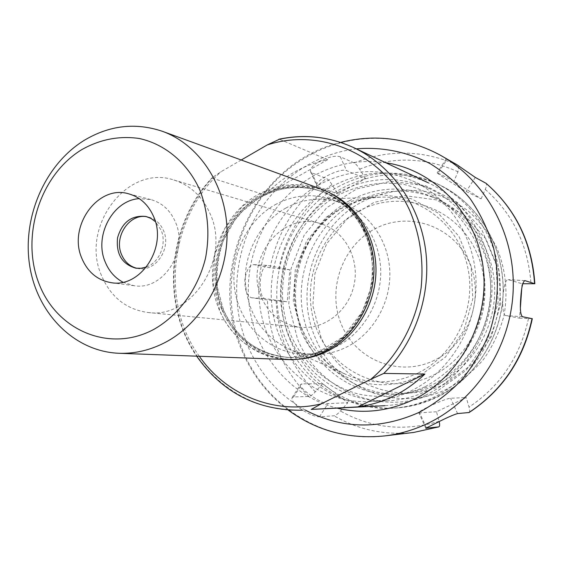 <?xml version="1.0" encoding="UTF-8"?>
<svg xmlns="http://www.w3.org/2000/svg" width="563" height="563" viewBox="0 0 563 563"><rect width="100%" height="100%" fill="white"/><g stroke="black" fill="none" stroke-linecap="round" stroke-linejoin="round"><path stroke-width="0.42" stroke-dasharray="2.81 2.11" d="M241.245 159.998L221.196 171.609L212.42 177.472L212.209 178.154L265.152 195.016C273.653 186.022 283.217 178.492 293.844 172.44C304.484 166.416 315.744 162.172 327.624 159.709L279.424 139.237M265.152 195.016L327.624 159.709M425.853 395.05C412.707 401.356 399.061 404.903 384.909 405.698C332.754 408.527 285.666 370.039 274.174 319.214C262.393 268.431 286.637 211.695 331.614 186.642C363.17 169.808 395.451 168.555 428.464 182.891C466.213 200.611 492.393 242.744 492.02 287.939C491.654 333.113 464.538 376.408 425.853 395.05M122.938 282.197L133.98 285.687C162.798 291.078 188.978 251.218 175.339 221.857C170.167 210.161 161.989 202.729 150.814 199.569L139.272 198.64M146.535 266.953C159.653 262.281 167.063 243.533 161.074 230.021L155.388 221.653M136.999 268.333L138.245 268.565C155.641 272.232 171.687 248.29 163.502 230.556C160.328 223.349 155.268 218.838 148.322 217.036L147.077 216.783M101.453 275.455C79.939 227.283 126.837 163.903 173.918 180.019C190.28 185.213 202.328 196.431 210.069 213.673C231.14 258.255 192.096 319.207 148.013 312.5C126.274 309.467 110.756 297.123 101.453 275.455M261.711 298.003C269.607 315.09 282.52 324.858 300.438 327.3C324.64 329.855 349.236 310.41 354.254 284.048C359.532 257.734 344.077 230.45 320.692 223.708C281.922 210.428 243.427 259.916 261.711 298.003M287.784 359.567C251.323 358.202 220.239 328.567 213.778 291.155C207.163 253.751 225.503 213.004 257.565 194.84C278.087 183.594 299.27 181.666 321.121 189.055M424.819 386.872C403.129 396.528 379.589 398.829 357.273 393.755C327.983 385.296 303.879 363.818 291.106 335.745C269.318 285.638 290.564 221.372 338.074 195.255C358.941 184.671 380.905 181.068 403.974 184.453C418.844 188.105 432.673 194.404 445.474 203.342C457.353 213.666 467.149 225.939 474.855 240.169C484.644 262.527 487.424 287.735 482.723 312.317C478.276 328.412 471.315 343.205 461.836 356.71C451.125 369.103 438.788 379.159 424.819 386.872M285.751 208.134C295.695 202.624 306.244 199.654 317.405 199.211C325.752 198.943 333.887 200.189 341.818 202.947C368.688 212.321 388.583 240.148 389.793 271.373C391.025 302.591 373.276 333.57 346.907 346.921C335.766 352.501 324.197 355.021 312.198 354.486C303.809 354.057 295.8 352.142 288.172 348.75C261.345 334.915 247.051 312.113 245.278 280.346C244.884 250.964 260.965 222.019 285.751 208.134M274.969 204.826C293.358 194.854 312.345 193.074 331.945 199.478C359.243 209 379.462 237.361 380.672 269.198C381.911 301.036 363.839 332.642 337.019 346.259C325.695 351.952 313.936 354.528 301.74 353.979C268.797 352.389 240.788 325.484 235.045 291.655C229.169 257.84 245.89 221.125 274.969 204.826M520.409 307.433L519.487 318.165L505.841 315.569C500.317 315.512 502.801 278.326 508.241 279.649L522.007 283.71L521.704 288.96M522.774 283.731L522.007 283.71M519.487 318.165L532.302 318.693M449.928 160.504L455.903 164.079M438.098 173.151L454.003 181.202L481.119 198.887L466.171 191.469C461.723 189.386 435.973 172.785 437.219 172.806L438.098 173.151L447.099 159.209M458.922 166.043L457.979 171.757L454.003 181.202M481.119 198.887L485.278 189.442C486.65 186.247 486.918 184.214 486.094 183.341M365.542 178.598L359.644 169.153C357.491 165.761 355.661 163.678 354.169 162.918L340.277 156.788C335.583 155.36 328.595 156.88 319.327 161.363C312.739 165.466 309.826 168.928 310.572 171.743L311.825 172.834L326.371 178.478C327.933 179.196 329.798 181.23 331.966 184.58L337.87 193.918L365.542 178.598L346.618 170.666C340.692 167.415 313.654 181.068 316.828 185.67L318.032 186.649L337.87 193.918M289.832 269.768L270.085 267.77L253.765 264.617C249.289 265.229 246.32 270.346 244.856 279.959C244.764 290.198 246.953 296.124 251.422 297.736L267.432 299.952L287.221 301.761L289.832 269.768L267.967 265.454C259.374 264.026 256.932 298.425 265.616 298.728L287.221 301.761M322.669 383.713L315.308 391.855C312.62 394.754 310.452 396.296 308.805 396.472L293.64 396.922L292.141 397.591C291.24 399.751 293.654 403.214 299.375 407.985C307.898 413.798 314.583 416.733 319.439 416.796L334.035 415.79C335.625 415.557 337.758 413.967 340.446 411.011L347.8 402.749L322.669 383.713L302.078 383.846L300.67 384.374C297.538 387.337 321.839 404.48 328.011 403.629L347.8 402.749M469.141 412.503C469.908 411.898 469.866 410.103 469.021 407.105L466.255 397.548L436.508 411.764L439.154 421.61M436.508 411.764L418.879 412.862C417.042 411.384 445.854 398.097 450.583 398.252L466.255 397.548M434.453 360.243C399.857 377.463 356.9 360.545 341.959 325.801C326.519 291.296 341.41 246.7 374.501 229.078C407.345 210.949 451.758 224.933 468.437 260.613C485.63 296.025 469.289 343.557 434.453 360.243M358.265 211.385C398.963 188.57 454.552 205.551 475.615 250.296C497.326 294.709 476.664 354.641 432.933 375.366C389.505 396.76 336.188 375.19 317.835 331.91C298.862 288.91 317.243 233.575 358.265 211.385M437.134 384.585C424.854 390.476 412.088 393.643 398.822 394.072C353.655 395.444 313.225 361.629 303.598 317.433C293.731 273.266 315.153 224.292 354.352 202.793C381.221 188.654 408.759 187.352 436.979 198.901C470.731 213.764 494.511 250.472 494.694 290.142C494.884 329.798 471.273 368.075 437.134 384.585M349.137 200.914C376.246 186.606 404.044 185.276 432.525 196.93C466.593 211.934 490.598 249.029 490.774 289.136C490.957 329.235 467.1 367.942 432.63 384.628C420.23 390.588 407.338 393.79 393.959 394.22C348.363 395.599 307.588 361.425 297.897 316.772C287.967 272.147 309.587 222.659 349.137 200.914M337.842 186.937C370.039 169.815 402.953 168.668 436.578 183.496C474.567 201.631 500.796 244.208 500.289 289.734C499.782 335.245 472.371 378.765 433.327 397.513C420.265 403.755 406.711 407.316 392.65 408.196C339.714 411.398 291.704 372.607 279.867 321.191C267.742 269.804 292.225 212.3 337.842 186.937M338.131 192.426C367.794 176.669 398.168 175.374 429.259 188.535C465.502 205.094 490.809 245.13 490.683 288.221C490.57 331.297 464.813 372.706 427.873 390.546C415.008 396.725 401.637 400.131 387.766 400.772C338.377 402.939 293.97 366.239 283.252 317.996C272.274 269.783 295.427 216.093 338.131 192.426M318.362 185.128C349.004 168.682 380.391 167.26 412.545 180.857C450.02 197.979 476.221 239.578 476.052 284.435C475.897 329.271 449.154 372.403 410.891 390.954C397.569 397.379 383.734 400.926 369.391 401.588C318.313 403.819 272.562 365.668 261.577 315.597C250.331 265.553 274.258 209.809 318.362 185.128M337.694 408.288C289.642 396.69 253.836 352.452 248.895 302.408C243.92 252.33 269.712 200.688 312.768 176.346C335.618 163.671 359.926 159.125 385.704 162.714M302.634 410.202C249.698 412.968 201.125 378.09 182.588 328.109C164.023 278.059 176.008 217.367 212.209 178.154M325.534 350.728C285.687 371.96 235.827 351.481 219.647 310.171L213.004 282.809L214.925 254.377L225.186 227.825L242.766 205.938L265.884 191.089L292.169 185.023L318.778 188.612L342.705 201.702L361.101 223.011L371.679 250.176L373.037 280.022L364.958 308.96L348.434 333.486L325.534 350.728M221.78 309.509C204.362 269.811 221.604 217.198 259.05 196.846C278.966 185.945 299.53 184.045 320.748 191.139C349.876 201.533 371.362 232.097 372.516 266.362C373.698 300.614 354.226 334.563 325.491 349.18C313.521 355.204 301.099 357.977 288.228 357.498C257.27 354.767 235.123 338.771 221.78 309.509M326.772 349.257C314.83 355.267 302.43 358.033 289.586 357.554C258.691 354.831 236.587 338.87 223.258 309.678C205.868 270.071 223.082 217.578 260.451 197.282C280.325 186.416 300.853 184.516 322.029 191.596C351.094 201.976 372.544 232.47 373.691 266.644C374.874 300.811 355.443 334.675 326.772 349.257M298.714 359.173C266.257 361.833 235.158 341.298 222.624 310.502C209.267 278.551 216.248 238.473 239.599 212.772C262.914 187.064 300.698 178.527 331.1 193.538M199.323 356.273C159.864 301.895 170.244 216.22 221.196 171.609M419.794 375.774C375.099 398.625 319.158 375.767 300.874 330.664L293.295 300.818L295.279 269.874L306.589 241.027L326.104 217.276L351.882 201.188L381.285 194.664L411.166 198.676L438.134 213.053L458.979 236.411L471.069 266.158L472.8 298.812L463.891 330.411L445.446 357.118L419.794 375.774M417.83 373.107C393.79 384.219 370.025 384.754 346.534 374.705C326.294 365.26 311.55 350.144 302.289 329.355C282.774 286.314 301.557 229.613 342.994 207.747C354.971 201.209 367.723 197.683 381.242 197.149C420.688 195.572 458.683 225.27 467.677 267.087C476.931 308.82 454.883 355.183 417.83 373.107M524.73 280.648L508.48 279.691M522.541 316.744L505.841 315.569M475.313 177.429L466.171 191.469M311.825 172.834L318.032 186.649M340.277 156.788L346.618 170.666M251.422 297.736L265.616 298.728M254.166 264.666L268.354 265.504M319.439 416.796L328.011 403.629M293.64 396.922L302.078 383.846M354.169 162.918C388.934 149.026 423.686 149.885 458.43 165.473M384.895 435.896C324.126 443.686 265.377 406.19 242.885 350.672C212.821 281.845 242.041 192.483 307.447 156.43C347.385 133.389 398.491 131.826 439.823 154.916M270.085 267.77C277.77 230.731 296.532 200.97 326.371 178.478M308.805 396.472C282.717 369.905 268.924 337.73 267.432 299.952M413.742 432.433C385.022 435.502 358.455 429.956 334.035 415.79M447.135 388.92C397.612 413.84 335.914 388.407 315.787 338.975C293.703 290.424 314.816 226.755 361.728 202.026C382.207 191.744 403.77 188.274 426.409 191.624C441.005 195.22 454.587 201.385 467.156 210.126C478.817 220.21 488.431 232.188 496.003 246.066C505.623 267.868 508.382 292.422 503.801 316.357C499.465 332.022 492.66 346.428 483.392 359.567C472.906 371.629 460.815 381.418 447.135 388.92M359.644 169.153C392.481 156.303 425.262 157.176 457.979 171.757M485.278 189.442C512.935 213.771 528.171 245.264 530.993 283.928M528.467 318.63C520.085 356.724 500.268 386.211 469.021 407.105M439.077 421.328C404.1 431.737 371.228 428.295 340.446 411.011M315.308 391.855C290.782 366.759 277.721 336.421 276.13 300.825M278.762 268.797C286.159 233.919 303.893 205.847 331.966 184.58M426.353 427.725L419.759 413.045M457.578 413.58L450.583 398.252M445.22 383.804C398.456 407.436 339.975 383.516 320.84 336.688L312.887 305.716L314.921 273.618L326.688 243.709L347.026 219.084L373.931 202.413L404.649 195.657L435.91 199.823L464.158 214.77L486.024 239.043L498.741 269.98L500.613 303.921L491.33 336.751L472.054 364.472L445.22 383.804M435.987 392.017C383.6 418.393 318.616 391.313 297.524 339.032L288.763 304.449L291.071 268.635L304.154 235.243L326.737 207.698L356.639 188.971L390.835 181.265L425.691 185.776L457.269 202.384L481.759 229.528L496.017 264.223L498.114 302.352L487.685 339.25L466.044 370.37L435.987 392.017M290.74 341.269C266.433 287.116 289.818 216.276 341.84 188.457C373.825 171.483 406.514 170.357 439.907 185.093C477.628 203.095 503.667 245.341 503.167 290.487C502.675 335.625 475.475 378.772 436.712 397.372C423.749 403.565 410.293 407.098 396.331 407.971C351.066 411.081 308.067 382.727 290.74 341.269M305.252 410.061C278.875 395.198 259.634 373.649 247.53 345.401C230.872 305.42 233.568 257.706 254.37 219.331C275.37 181.096 313.851 153.833 356.316 148.85M150.814 199.569L128.596 193.799M133.98 285.687L111.221 282.668M148.322 217.036L145.852 216.459M138.245 268.565L135.746 268.171M148.013 312.5L300.438 327.3M173.918 180.019L320.692 223.708M320.748 191.139L331.079 195.79L340.664 202.054L349.313 209.809L356.808 218.916L362.994 229.183L367.716 240.401L370.862 252.33L372.347 264.709L372.129 277.263L370.222 289.713L362.389 311.529L343.226 336.794L317.236 352.79L289.586 357.554C258.804 354.852 236.756 338.926 223.441 309.77L217.388 287.32C216.227 271.507 218.155 256.045 223.18 240.936L234.574 220.464L242.336 211.378L257.629 199.063C278.213 186.803 299.678 184.312 322.029 191.596L320.748 191.139M212.42 177.472C167.605 224.018 160.307 303.563 196.663 356.168M288.172 348.75L346.534 374.705C326.357 365.296 311.642 350.207 302.387 329.432C275.645 272.865 319.608 197.395 381.242 197.149L317.405 199.211M301.74 353.979L312.198 354.486M331.945 199.478L341.818 202.947M524.941 280.634L508.241 279.649M446.311 158.717L437.219 172.806M310.572 171.743L316.828 185.67M253.765 264.61L267.967 265.454M292.134 397.591L300.67 384.374M425.783 428.232L418.879 412.862M393.959 394.22L398.822 394.072M432.525 196.93L436.979 198.901M436.578 183.496L439.907 185.093C479.936 204.622 507.657 249.543 502.548 303.19C498.719 332.156 484.961 360.341 460.281 382.249C441.012 397.161 419.695 405.74 396.331 407.971L392.65 408.196M369.391 401.588L387.766 400.772M412.545 180.857L429.259 188.535M288.27 410.11C267.481 394.381 251.971 374.409 241.724 350.2C205.664 269.346 254.659 162.911 340.608 142.411"/><path stroke-width="0.84" d="M278.805 139.258C304.569 133.804 329.615 136.626 353.944 147.731C329.827 136.718 304.984 133.888 279.424 139.237L267.249 144.93L241.245 159.998M383.804 373.417L424.903 374.036C405.423 392.559 383.072 403.509 357.864 406.894L311.212 409.421L321.199 403.882L370.94 379.209L383.804 373.417C415.403 342.304 431.673 294.097 425.487 249.057C419.161 204.024 391.116 165.297 353.944 147.731L428.464 182.891M424.903 374.036L357.864 406.894M139.272 198.64C112.797 200.161 93.81 235.862 105.211 261.992C108.955 271.134 114.866 277.869 122.938 282.197M155.388 221.653L150.919 218.388L145.852 216.459C131.615 215.024 122.178 222.132 117.554 237.769C115.95 254.004 122.009 264.138 135.746 268.171L141.165 268.291L146.535 266.953M153.685 216.748C167.619 247.023 140.722 288.2 111.221 282.668C97.533 280.325 87.729 272.189 81.811 258.262C67.743 226.502 97.842 184.354 128.596 193.799C140.032 197.036 148.4 204.686 153.685 216.748M147.077 216.783C129.525 213.032 113.571 236.819 121.545 254.546C124.697 261.922 129.856 266.517 136.999 268.333M154.234 329.165C109.771 353.501 56.406 330.439 38.791 283.105C20.557 236.094 40.057 174.945 81.818 149.61C100.13 139.321 119.279 135.613 139.258 138.491C165.107 144.114 187.662 162.974 199.872 190.076C208.057 211.554 209.957 234.187 205.558 257.967C198.141 288.643 178.992 314.991 154.234 329.165M165.93 342.051C150.757 350.08 135.113 353.824 119.004 353.282C74.14 351.551 36.855 313.302 29.607 265.201C22.196 217.107 44.934 164.487 84.302 140.3C109.489 125.296 135.521 122.298 162.397 131.313C199.042 144.515 226.087 184.924 227.058 230.837C228.092 276.729 202.631 322.444 165.93 342.051M162.397 131.313L321.121 189.055C350.897 199.809 372.826 231.161 373.938 266.264C375.085 301.353 355.105 336.09 325.674 351.045C313.507 357.167 300.874 360.003 287.784 359.567L119.004 353.282M439.154 421.61C439.9 424.664 439.78 426.423 438.802 426.874L425.783 428.232L437.345 422.468C447.043 417.584 453.792 414.614 457.578 413.58L469.141 412.503C502.541 390.433 523.597 359.159 532.309 318.693L522.541 316.744C520.458 315.181 519.874 308.841 520.782 297.714C521.458 287.165 522.844 281.472 524.941 280.634L534.836 283.738L522.774 283.731M521.704 288.96L520.409 307.433M455.903 164.079L458.922 166.043M534.85 283.738C532.028 242.625 515.778 209.162 486.094 183.341L475.313 177.429L456.882 164.706L439.823 154.916C485.334 179.991 515.504 234.074 513.167 290.74C510.81 347.392 475.925 400.582 427.606 423.467C413.84 429.977 399.603 434.115 384.895 435.896L413.742 432.433L438.626 426.916M385.704 162.714C434.552 169.927 476.46 213.243 483.117 267.256C489.979 321.206 459.809 377.449 413.136 399.786C388.379 411.363 363.234 414.199 337.694 408.288M311.212 409.421L384.909 405.698M267.249 144.93C320.804 127.442 383.424 153.945 409.491 209.95C419.998 234.475 423.869 260.486 421.11 287.974C415.698 323.831 397.436 356.836 370.94 379.209M331.1 193.538C358.174 206.903 376.52 238.079 375.985 271.38C375.444 304.674 355.964 336.688 328.102 350.869C318.686 355.633 308.89 358.399 298.714 359.173M321.199 403.882C274.624 415.128 225.925 394.853 199.323 356.273M525.173 280.677L524.73 280.648M485.939 183.235C515.511 208.922 531.725 242.371 534.568 283.583M532.028 318.602C523.259 359.236 502.189 390.574 468.81 412.623M426.599 428.281L426.353 427.725M356.316 148.85C381.763 146.711 407.345 151.771 430.505 163.854C445.382 173.13 458.571 184.706 470.077 198.577C480.366 213.56 488.191 229.993 493.554 247.861C499.684 275.3 498.438 304.182 489.901 331.361C482.948 349.011 473.624 365.113 461.927 379.659C449.091 393.016 434.727 403.967 418.844 412.496C379.532 429.9 341.671 429.09 305.252 410.061M196.663 356.168C222.512 392.89 257.84 410.899 302.634 410.202M438.809 426.874L413.742 432.433M384.895 435.896C348.983 439.527 316.772 430.934 288.27 410.11M439.823 154.916C407.929 138.026 374.852 133.853 340.608 142.411"/></g></svg>
